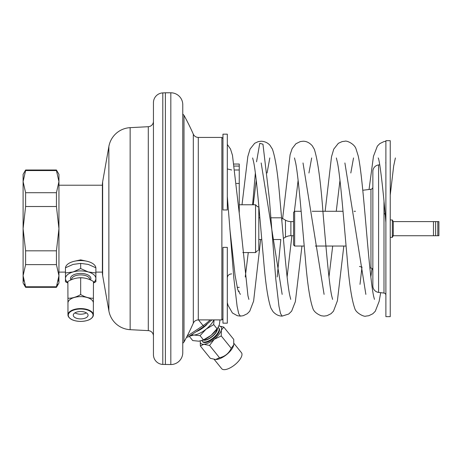 <?xml version="1.0" encoding="UTF-8"?>
<svg xmlns="http://www.w3.org/2000/svg" width="462" height="462" viewBox="0 0 462 462"><rect width="100%" height="100%" fill="white"/><g stroke="black" fill="none" stroke-linecap="round" stroke-linejoin="round"><path stroke-width="0.69" d="M211.931 319.906L204.146 326.438L188.236 336.937L186.492 337.358M221.875 319.906L221.875 137.428L198.29 137.428L198.29 319.906L221.875 319.906L222.961 318.82M222.961 209.967L222.961 134.165L227.31 134.165L227.31 209.967L222.961 209.967M221.875 137.428L222.961 138.513M437.814 235.73L437.814 221.604L435.643 221.604L435.643 235.73L437.814 235.73M392.336 235.73L438.9 235.73L438.9 221.604L393.278 221.604L433.472 221.604L433.472 235.73L393.278 235.73L392.336 237.358L390.24 237.358M392.336 237.358L392.336 219.976L393.278 221.604L393.278 235.73M392.336 219.976L390.24 219.976M293.566 235.73L290.893 235.73A10.863 10.863 180 0 0 285.464 237.179L283.391 238.38M293.566 221.604L290.893 221.604L290.893 235.73M281.606 217.954A2.171 2.171 0 0 1 281.907 218.093L285.464 220.149A10.863 10.863 -0 0 0 290.893 221.604M277.183 276.957L280.809 239.53L272.788 239.53M261.775 239.53L258.807 239.53M280.815 217.804L270.853 217.804M259.875 217.804L258.807 217.804M239.252 204.77L255.55 204.77L257.548 206.768L258.807 206.768L258.807 250.566M255.55 204.77L255.55 252.564L257.548 250.566M255.55 252.564L242.798 252.564M165.39 364.541L165.39 92.787L162.803 92.902L162.803 364.431L170.825 364.541A11.948 11.948 0 0 0 182.773 352.593L182.773 343.289L183.992 342.007A234.621 234.621 0 0 0 193.318 323.152L193.318 134.182A234.621 234.621 0 0 0 183.992 115.327L183.992 342.007M183.992 115.327L182.773 114.045L182.773 104.735L182.773 352.593M165.39 92.787L170.825 92.787A11.948 11.948 0 0 1 182.773 104.735M162.803 92.902A9.777 9.777 0 0 0 153.448 102.668L153.448 354.666A9.777 9.777 0 0 0 162.803 364.431M153.448 102.668L153.448 130.688M153.448 326.646L153.448 354.666M153.448 121.281A5.429 5.429 0 0 1 148.296 126.704L130.145 127.656A22.811 22.811 0 0 0 108.876 146.477L102.639 181.843A16.291 16.291 0 0 0 102.391 184.673L102.391 272.655A16.291 16.291 0 0 0 102.639 275.485L108.876 310.857A22.811 22.811 0 0 0 130.145 329.677L148.296 330.63A5.429 5.429 0 0 1 153.448 336.053M86.694 261.192L80.671 259.881L74.642 261.192M227.31 247.366L227.31 323.169L222.961 323.169L222.961 247.366L227.31 247.366M234.078 164.039L239.252 164.039L239.252 166.066L234.378 166.066M239.252 166.066L239.252 169.987L234.915 169.987M231.653 169.987L227.31 168.936M227.31 277.783C227.547 275.433 228.996 274.133 231.653 273.885M239.252 287.347L237.173 287.347M239.252 291.268L238.225 291.268M239.252 169.987L239.252 212.405M239.252 183.449L236.492 183.449M282.161 316.106L280.561 313.634L278.961 306.283L275.762 278.886L269.358 198.747L262.953 144.179L259.754 143.335L256.549 161.815M255.353 172.979L252.599 204.77M240.367 316.1L238.733 313.744L237.104 306.312L233.836 278.24L227.31 196.442M372.002 268.503L370.842 276.957M365.864 294.381L344.895 162.953M339.974 180.376L336.261 211.29M332.692 246.044L328.979 276.957M324.087 294.375L303.014 162.953M298.117 180.376L294.369 211.573M291.897 235.73L287.116 276.957M282.161 294.381L261.174 162.953M256.254 180.376L253.234 204.77M248.273 252.564L245.253 276.957M240.361 294.375L237.728 289.593L235.094 275.398L229.822 228.667M359.488 266.43A6.52 6.52 0 0 0 361.203 266.88M362.78 190.257L370.951 189.253L370.951 268.081L369.871 267.948M370.951 268.081A2.171 2.171 0 0 1 372.857 270.235L372.857 264.091M372.857 193.243L372.857 270.235M370.951 189.253A2.171 2.171 0 0 0 372.857 187.098M383.986 201.438L383.986 293.064L378.58 292.4A6.52 6.52 0 0 1 372.857 285.932L372.857 171.402A6.52 6.52 0 0 1 378.58 164.934L379.735 164.795M383.986 293.064A2.171 2.171 0 0 1 385.891 295.218M385.747 162.895A2.171 2.171 0 0 0 385.891 162.116M385.891 140.685L385.891 316.649L390.24 316.649L390.24 140.685L385.891 140.685M293.566 244.958L293.566 212.376L294.652 211.29L294.652 246.044L293.566 244.958M346.073 246.044L315.332 246.044M304.21 246.044L294.652 246.044M355.48 211.29L354.077 211.29M343.023 211.29L312.214 211.29M301.16 211.29L294.652 211.29M383.986 208.322L384.661 208.737M385.077 213.444L383.986 214.252M25.606 170.553L23.1 181.63L23.1 174.359L25.606 170.01L25.606 170.553L56.439 170.553L56.439 170.01L58.945 174.359L58.945 181.63L56.439 192.712L56.439 206.514L58.945 228.667L56.439 250.82L56.439 264.622L58.945 275.698L56.439 286.775L25.606 286.775L25.606 287.324L23.1 282.975L23.1 275.698L25.606 286.775L24.607 284.211M25.606 264.622L25.606 250.82L23.1 228.667L25.606 206.514L25.606 192.712L23.1 181.63L23.1 275.698L25.606 264.622L56.439 264.622M23.718 281.115L23.354 279.175M56.439 170.553L58.945 181.63L58.945 282.975L56.439 287.324L57.438 284.211M58.328 281.115L58.691 279.175M25.606 192.712L56.439 192.712M25.606 206.514L56.439 206.514M25.606 250.82L56.439 250.82M197.372 330.908A14.663 6.006 -39 0 0 204.088 326.686A14.663 6.006 -39 0 0 205.365 325.606M83.772 277.997A9.125 4.562 180 0 0 80.671 277.726A9.125 4.562 0 0 0 77.564 277.997M67.874 282.634A15.206 7.606 0 0 1 65.46 278.592L65.46 278.453A15.206 7.606 0 0 1 72.944 271.974L65.46 272.955L65.46 278.453M93.463 282.634A15.206 7.606 180 0 0 95.877 278.592L95.877 278.453A15.206 7.606 180 0 0 88.392 271.974L88.15 271.904A15.206 7.606 180 0 0 73.187 271.904L72.944 271.974M65.46 278.592L65.46 281.739L67.874 283.039M95.877 278.453L95.877 272.955L88.392 271.974M88.15 271.904L80.671 268.566L73.187 271.904M93.463 283.039L95.877 281.739L95.877 278.592M65.46 272.955L65.46 267.781L73.065 264.414L80.671 263.392L80.671 268.566M95.877 272.955L95.877 267.781L88.271 264.414L80.671 263.392M95.853 267.769A15.206 7.606 180 0 0 80.671 260.574A15.206 7.606 0 0 0 65.483 267.769M79.071 277.858A9.304 4.655 0 0 1 80.671 277.789A9.304 4.655 0 0 1 82.265 277.858M201.929 340.586A10.568 4.325 -39 0 0 202.269 341.239A10.568 4.325 141 0 0 213.207 337.965A10.568 4.325 141 0 0 218.699 327.956A10.568 4.325 -39 0 0 218.133 327.489M217.128 329.013A9.125 3.736 141 0 1 212.006 336.48A9.125 3.736 141 0 1 203.632 339.928M189.305 336.33L192.729 340.569L198.799 341.199L203.476 339.893L200.046 335.655L193.896 335.031L189.305 336.232M220.016 319.906L219.34 324.717L217.642 328.245A15.206 6.231 141 0 1 211.192 335.25L210.972 335.424A15.206 6.231 141 0 1 202.778 340.269L202.102 340.523M210.972 335.424L203.476 339.893M218.035 327.645L211.192 335.25M217.128 328.852L213.704 324.613L206.098 329.169L200.046 335.655M214.056 319.906L213.704 324.613M213.854 319.906A15.206 6.231 141 0 1 206.098 329.169A15.206 6.231 141 0 1 193.896 335.031A15.206 6.231 141 0 1 191.563 334.742M206.947 324.428A15.206 6.231 141 0 1 196.177 331.693M203.268 340.078A9.304 3.811 -39 0 0 212.156 336.665A9.304 3.811 -39 0 0 217.354 328.69M93.376 305.688L93.463 281.508C89.195 278.961 84.933 277.726 80.671 277.812C76.403 277.731 72.141 278.961 67.874 281.508L67.96 305.688M90.91 318.688A12.711 6.353 180 0 0 93.376 314.928L93.376 302.98A12.711 6.353 180 0 0 80.671 296.627A12.711 6.353 180 0 0 67.96 302.98L67.96 314.928A12.711 6.353 180 0 0 70.426 318.688M93.463 298.256C89.195 298.337 84.933 297.106 80.671 294.56C76.403 297.106 72.141 298.342 67.874 298.256M80.671 277.812L80.671 294.56M80.671 311.509A7.398 3.702 180 0 0 73.273 315.211A7.398 3.702 180 0 0 80.671 318.907A7.398 3.702 180 0 0 88.069 315.211A7.398 3.702 180 0 0 80.671 311.509M74.96 312.855A7.398 3.702 180 0 0 80.671 314.206A7.398 3.702 0 0 0 86.382 312.855M233.928 343.382L241.47 352.708A12.711 5.203 141 0 1 234.858 364.743A12.711 5.203 141 0 1 221.702 368.688L214.166 359.361M215.812 359.482A12.711 5.203 -39 0 0 216.002 359.482A12.711 5.203 -39 0 0 226.634 354.573A12.711 5.203 -39 0 0 233.662 345.206A12.711 5.203 -39 0 0 233.697 345.022M218.919 325.941L223.764 327.084L233.726 339.403L233.743 344.814L231.231 348.284C228.881 353.361 224.977 356.514 219.525 357.75L215.604 359.482L210.314 358.327L200.358 346.009L200.254 341.031A13.034 5.336 -39 0 0 203.806 344.288L200.358 346.009M231.231 348.284L221.269 335.966L214.258 339.27L209.563 345.432L203.806 344.288A13.034 5.336 141 0 0 214.258 339.27A13.034 5.336 141 0 0 221.362 330.093L221.269 335.966M223.764 327.084L221.362 330.093A13.034 5.336 -39 0 0 218.913 325.947M219.525 357.75L209.563 345.432M202.685 341.759A10.568 4.325 -39 0 0 213.623 338.479A10.568 4.325 -39 0 0 219.121 328.47M204.146 326.438A2.171 0.456 -123.4 0 1 203.107 325.612L187.11 336.169M210.17 319.906A19.843 8.125 141 0 1 203.107 325.612L198.498 319.906M285.464 220.149L285.464 237.179M281.907 221.35L281.907 218.093M170.825 364.541L170.825 92.787M148.296 126.704L148.296 330.63M130.145 127.656L130.145 329.677M108.876 146.477L108.876 310.857M102.639 181.843L102.639 275.485M378.58 292.4L378.58 164.934M71.546 279.649L71.546 279.464A9.125 4.562 0 0 1 80.671 274.902A9.125 4.562 180 0 1 89.795 279.464L89.795 279.649M90.471 279.949A10.21 5.105 180 0 0 80.671 273.417A10.21 5.105 0 0 0 70.865 279.949M80.671 308.576A12.711 6.353 180 0 0 67.96 314.928C68.699 318.901 72.938 321.078 80.671 321.442C88.404 321.078 92.637 318.901 93.376 314.928A12.711 6.353 180 0 0 80.671 308.576M80.671 309.02A12.382 6.191 180 0 0 68.284 315.211A12.382 6.191 180 0 0 80.671 321.402A12.382 6.191 180 0 0 93.053 315.211A12.382 6.191 180 0 0 80.671 309.02M193.318 323.152C194.335 321.09 195.992 320.01 198.29 319.906M193.318 134.182C194.335 136.244 195.992 137.324 198.29 137.428M102.391 272.112L95.877 272.112M65.46 272.112L58.945 272.112M102.391 185.216L58.945 185.216M378.228 157.969L378.216 157.94C379.752 160.245 383.373 191.21 385.891 222.696M385.891 141.268L383.91 141.615L379.833 143.601L377.362 146.113L373.469 156.277L369.046 189.489M361.977 266.978L360.008 284.349M336.359 157.958L337.566 163.063C340.598 178.886 343.878 222.326 347.037 256.624C349.053 282.346 351.628 299.601 354.77 308.385C355.832 313.057 364.46 317.18 365.875 316.106L368.734 315.737L372.805 313.767L375.283 311.267L379.152 301.339L380.694 292.66M374.457 299.364L373.648 296.275C371.442 286.273 368.907 259.39 366.522 231.635C363.756 199.861 361.157 169.144 358.194 155.873L356.04 148.931C354.487 143.763 346.431 140.333 344.941 141.228L342.134 141.586L338.351 143.318L333.749 149.145L331.502 156.78L325.144 211.29M294.49 157.94L295.726 163.167C298.77 179.175 302.061 222.909 305.226 257.213C307.236 282.461 309.759 299.445 312.803 308.166C313.64 311.232 316.435 313.762 321.188 315.742L324.012 316.1L326.952 315.708L331.017 313.71L333.483 311.18L337.404 300.797L343.815 246.044M332.6 299.393L331.647 295.605C328.973 282.877 325.987 246.87 323.157 214.391C320.738 181.762 317.792 160.054 314.322 149.249L312.248 145.755C309.448 142.689 306.393 141.181 303.084 141.233L300.288 141.586L295.905 143.757L292.134 148.614L290.101 154.706L282.64 218.52M252.633 157.958L253.667 162.139C256.797 177.448 260.239 223.579 263.519 258.876C265.477 283.241 267.954 299.665 270.94 308.154L273.025 311.631C275.75 314.605 278.794 316.1 282.149 316.106L288.727 314.021L291.637 311.157L295.357 301.646L301.952 246.044M290.737 299.382L289.645 294.895C286.532 279.348 283.137 233.911 279.885 198.891C277.922 174.243 275.421 157.64 272.384 149.087L269.906 145.189C267.642 142.735 264.749 141.412 261.215 141.228L258.287 141.62L254.672 143.284L250.058 149.07L247.834 156.502L242.007 204.77M227.31 302.622L228.049 305.353L232.409 312.97L237.347 315.708L240.286 316.1L243.174 315.725L247.251 313.738L249.723 311.232L253.609 301.132L260.66 239.53M390.24 195.022L393.67 166.043L395.391 157.958M350.808 172.984L353.534 157.94M308.945 172.979L311.665 157.958M267.082 172.984L269.808 157.94M248.879 299.393L247.938 295.697L239.576 216.037L232.478 155.307L230.498 149.024L227.31 144.427M25.606 287.324L56.439 287.324M25.606 170.01L56.439 170.01M233.662 345.206L233.743 344.814M216.002 359.482L215.604 359.482"/></g></svg>
